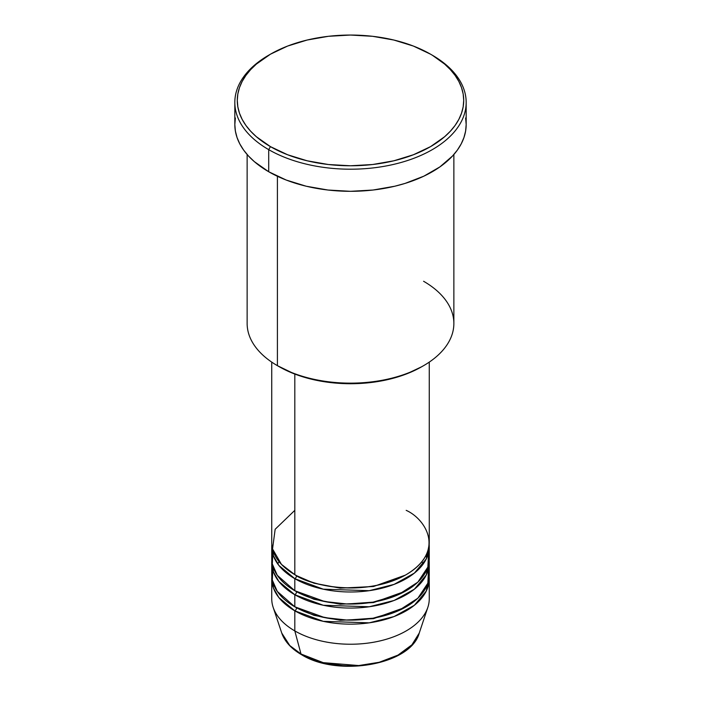 <?xml version="1.0" encoding="UTF-8"?>
<svg xmlns="http://www.w3.org/2000/svg" width="701" height="701" viewBox="0 0 701 701"><rect width="100%" height="100%" fill="white"/><g stroke="black" fill="none" stroke-linecap="round" stroke-linejoin="round"><path stroke-width="1.05" d="M419.242 633.073L411.908 644.824L397.975 655.12L379.206 662.279L358.728 665.556L323.24 662.647L300.992 653.998A2.462 1.42 120 0 0 301.448 654.638A2.462 1.42 -60 0 1 300.992 653.998A70.012 40.421 0 0 0 371.013 664.057A70.012 40.421 0 0 0 419.242 633.073C410.812 664.951 337.742 677.438 301.448 654.638C291.309 648.749 284.746 641.564 281.758 633.073A70.012 40.421 0 0 0 300.992 653.998L294.814 630.918L300.992 653.998L289.785 645.542L281.758 633.073L273.171 607.381A78.757 45.469 180 0 0 294.814 630.918A78.757 45.469 0 0 0 380.634 640.775A78.757 45.469 0 0 0 429.257 598.768L429.257 578.675A78.757 45.469 180 0 1 380.634 620.683A78.757 45.469 180 0 1 294.814 610.825L278.858 597.559L273.425 588.016L271.822 576.66A78.757 45.469 180 0 0 271.743 578.675L271.743 598.768A78.757 45.469 0 0 0 294.814 630.918L294.814 610.825L294.814 630.918A78.757 45.469 180 0 0 373.58 642.239A78.757 45.469 180 0 0 427.829 607.381L419.242 633.073M294.814 510.354L275.16 529.264L272.54 548.936L281.443 564.366L294.814 574.654A78.757 45.469 0 0 0 380.634 584.511A78.757 45.469 0 0 0 429.257 542.504L429.257 362.119M429.257 546.517A78.757 45.469 180 0 0 429.178 544.511L426.269 558.916L414.361 573.129L394.085 584.389L369.199 590.689L323.266 589.182L294.814 578.675A2.462 1.42 120 0 0 296.549 575.661L295.691 575.153L296.549 575.661A2.462 1.42 -60 0 1 294.814 578.675L278.858 565.409L273.425 555.867L271.822 544.511A78.757 45.469 180 0 0 271.743 546.517L271.743 558.574A78.757 45.469 0 0 0 294.814 590.733A78.757 45.469 0 0 0 380.634 600.591A78.757 45.469 0 0 0 429.257 558.574L429.257 546.517A78.757 45.469 180 0 1 380.634 588.533A78.757 45.469 180 0 1 294.814 578.675L294.814 590.733L294.814 578.675A78.757 45.469 180 0 1 271.743 546.517M272.987 550.539L272.295 563.928L277.272 575.311L294.814 590.733L324.694 601.537L347.118 604.008L373.037 602.15L398.387 594.676L417.849 582.145L427.864 567.1L428.556 552.546M429.257 562.596A78.757 45.469 180 0 0 429.178 560.59L426.269 574.995L414.361 589.208L394.085 600.468L369.199 606.768L323.266 605.261L294.814 594.746A2.462 1.42 120 0 0 296.549 591.732L295.691 591.232L296.549 591.732A2.462 1.42 -60 0 1 294.814 594.746L278.858 581.48L273.425 571.946L271.822 560.59A78.757 45.469 180 0 0 271.743 562.596L271.743 574.654A78.757 45.469 0 0 0 294.814 606.803A78.757 45.469 0 0 0 380.634 616.661A78.757 45.469 0 0 0 429.257 574.654L429.257 562.596A78.757 45.469 180 0 1 380.634 604.604A78.757 45.469 180 0 1 294.814 594.746L294.814 606.803L294.814 594.746A78.757 45.469 180 0 1 271.743 562.596M272.987 566.618L272.295 580.007L277.272 591.39L294.814 606.803L324.694 617.616L347.118 620.078L373.037 618.221L398.387 610.755L417.849 598.225L427.864 583.179L428.556 568.625M429.257 578.675A78.757 45.469 180 0 0 429.178 576.66L426.269 591.066L414.361 605.287L394.085 616.547L369.199 622.838L323.266 621.34L294.814 610.825A2.462 1.42 120 0 0 296.549 607.811L295.691 607.311L296.549 607.811A2.462 1.42 -60 0 1 294.814 610.825A78.757 45.469 180 0 1 271.743 578.675M423.588 281.267A103.362 59.681 180 0 1 423.597 365.668A103.362 59.681 180 0 1 277.412 365.668L279.147 366.667A100.909 58.253 0 0 0 421.853 366.667L406.562 373.913L389.116 379.302L370.189 382.615L350.5 383.736L330.811 382.615L311.884 379.302L294.438 373.913L277.412 365.668A103.362 59.681 0 0 0 390.054 378.601A103.362 59.681 0 0 0 453.862 323.468L453.862 154.5M270.446 54.196L268.702 55.204A115.674 66.779 0 0 0 268.711 149.646L270.446 146.632A113.211 65.359 180 0 1 270.446 54.196A113.211 65.359 180 0 1 430.554 54.196L413.397 46.064L393.822 40.027L372.59 36.303L350.5 35.05L328.41 36.303L307.178 40.027L287.603 46.064L270.446 54.196L256.364 64.098L250.66 69.601L245.902 75.401L242.16 81.439L239.462 87.66L237.832 94.004L237.288 100.409L237.832 106.815L239.462 113.168L242.16 119.389L245.902 125.426L250.66 131.227L256.364 136.721L270.446 146.632L287.603 154.755L307.178 160.801L328.41 164.516L350.5 165.778L372.59 164.516L393.822 160.801L413.397 154.755L430.554 146.632L444.636 136.721L450.34 131.227L455.098 125.426L458.84 119.389L461.538 113.168L463.168 106.815L463.712 100.409L463.168 94.004L461.538 87.66L458.84 81.439L455.098 75.401L450.34 69.601L444.636 64.098L432.289 55.195A115.674 66.779 0 0 0 431.413 54.696A115.674 66.779 180 0 1 432.289 55.195L430.554 54.196A113.211 65.359 180 0 1 430.554 146.632A113.211 65.359 180 0 1 270.446 146.632L268.711 149.646A115.674 66.779 0 0 0 432.289 149.646A115.674 66.779 0 0 0 432.298 55.204A115.674 66.779 0 0 0 432.289 55.195A115.674 66.779 180 0 1 466.174 102.425A115.674 66.779 180 0 1 394.768 164.122A115.674 66.779 180 0 1 268.711 149.646L268.711 171.745A115.674 66.779 0 0 0 394.768 186.229A115.674 66.779 0 0 0 466.174 124.524L465.613 131.069L463.948 137.554L461.188 143.915L457.367 150.084L452.513 156.008L439.913 166.891L423.886 176.153L405.029 183.425L394.768 186.229L373.063 190.024L350.5 191.312L327.937 190.024L306.232 186.229L286.236 180.052L268.711 171.745L268.711 149.646A115.674 66.779 180 0 1 234.826 102.425A115.674 66.779 180 0 1 269.587 54.696M294.814 374.062L294.814 574.654L294.814 374.062M277.412 176.284L277.412 365.668L277.412 176.284M324.616 662.98L343.867 665.766L357.133 665.766M363.696 665.196L376.384 662.98M234.826 102.425L234.826 124.524A115.674 66.779 0 0 0 268.711 171.745L254.323 161.624L248.487 156.008L243.633 150.084L239.812 143.915L237.052 137.554L235.387 131.069L234.826 124.524L235.387 117.978M465.613 117.978L466.174 124.524L466.174 102.425M247.138 154.5L247.138 323.468A103.362 59.681 0 0 0 277.412 365.668A103.362 59.681 180 0 1 277.403 365.668M271.743 362.119L271.743 542.504A78.757 45.469 0 0 0 294.814 574.654C308.861 585.353 364.213 598.014 406.186 574.654C446.651 550.416 424.718 518.46 406.186 510.354M296.549 607.811L313.987 615.338L340.195 620.306L373.537 618.659L405.309 607.311L373.537 618.659L340.195 620.306L313.987 615.338L296.549 607.811M296.549 591.732L313.987 599.267L340.195 604.236L373.537 602.58L405.309 591.232L373.537 602.58L340.195 604.236L313.987 599.267L296.549 591.732M296.549 575.661L313.987 583.188L340.195 588.157L373.537 586.5L405.309 575.153L373.537 586.5L340.195 588.157L313.987 583.188L296.549 575.661M279.077 561.659L277.71 563.884M423.597 365.668L421.853 366.667M432.298 55.204L430.554 54.196M423.29 563.884L421.923 561.659M426.664 558.092L426.164 555.122"/></g></svg>
